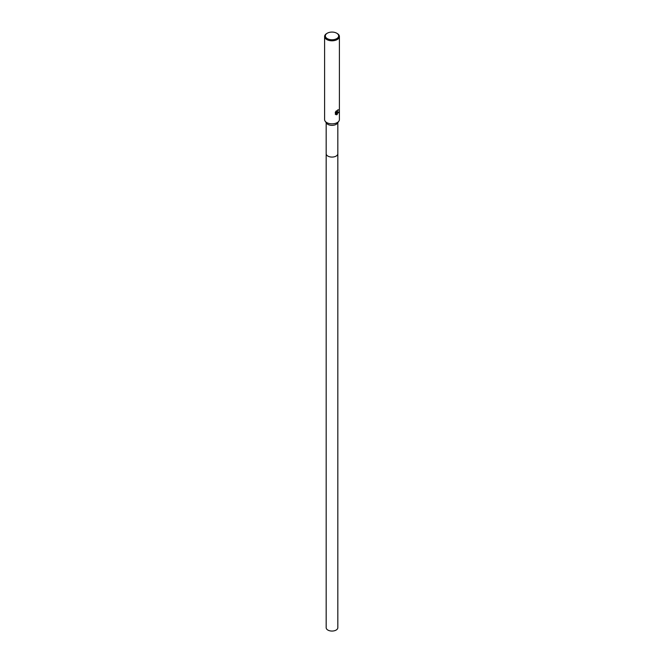 <?xml version="1.0" encoding="UTF-8"?>
<svg xmlns="http://www.w3.org/2000/svg" width="664" height="664" viewBox="0 0 664 664"><rect width="100%" height="100%" fill="white"/><g stroke="black" fill="none" stroke-linecap="round" stroke-linejoin="round"><path stroke-width="1" d="M336.706 33.2L337.229 33.499A7.395 4.274 180 0 1 339.395 36.52L339.395 119.586A7.395 4.274 180 0 1 338.856 121.188L337.395 123.263A5.827 3.361 180 0 1 336.117 124.375A5.827 3.361 180 0 1 326.605 123.263L325.144 121.188A7.395 4.274 180 0 1 324.605 119.586L324.605 36.52A7.395 4.274 180 0 1 326.771 33.499L327.294 33.2A6.657 3.843 180 0 1 336.706 33.2A6.657 3.843 180 0 1 336.706 38.636A6.657 3.843 180 0 1 327.294 38.636A6.657 3.843 180 0 1 327.294 33.2L326.771 33.499M337.827 153.65A5.827 3.361 180 0 1 337.827 153.716A5.827 3.361 180 0 1 336.117 156.09A5.827 3.361 180 0 1 329.767 156.82A5.827 3.361 180 0 1 326.173 153.716L326.173 122.657M338.856 121.188A7.395 4.274 180 0 1 337.229 122.599A7.395 4.274 180 0 1 325.144 121.188M337.229 112.531L338.549 112.672M339.395 36.52A7.395 4.274 180 0 1 337.229 39.541A7.395 4.274 180 0 1 329.17 40.471A7.395 4.274 180 0 1 324.605 36.52M337.229 114.59L336.117 112.822L335.984 114.673L336.117 112.822M336.49 114.797L335.229 114.067L336.49 114.797L338.698 112.033M335.444 114.357L335.444 111.975M335.229 112.39L336.49 110.763M336.216 111.012L336.399 112.05L337.229 111.892L337.843 110.548A7.395 4.274 0 0 0 338.291 110.174M336.357 114.723L338.557 111.959M336.349 112.731L338.076 109.568M336.341 112.008L335.992 111.245M338.217 109.651L336.482 112.805M337.827 153.716L337.827 627.696A5.827 3.361 180 0 1 334.233 630.8A5.827 3.361 180 0 1 327.883 630.07A5.827 3.361 180 0 1 326.173 627.696L326.173 153.716A5.827 3.361 180 0 0 327.883 156.09A5.827 3.361 180 0 0 334.233 156.82A5.827 3.361 180 0 0 337.827 153.716L337.827 122.657"/></g></svg>
